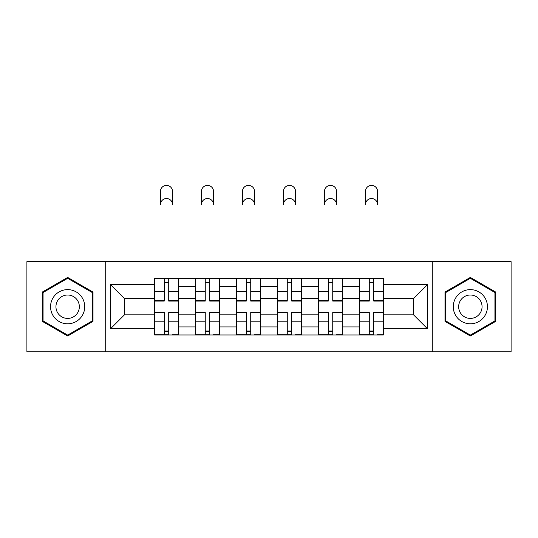 <?xml version="1.0" encoding="UTF-8"?>
<svg xmlns="http://www.w3.org/2000/svg" width="538" height="538" viewBox="0 0 538 538"><rect width="100%" height="100%" fill="white"/><g stroke="black" fill="none" stroke-linecap="round" stroke-linejoin="round"><path stroke-width="0.81" d="M432.767 351.791L511.1 351.791L511.1 261.629L26.9 261.629L26.9 351.791L432.767 351.791L432.767 261.629M195.657 334.966L195.657 286.472L178.313 286.472L178.313 334.966M178.313 286.472L178.313 278.455M195.657 286.472L195.657 278.455M219.316 278.455L219.316 334.966M236.666 334.966L236.666 278.455M260.325 278.455L260.325 334.966M277.675 334.966L277.675 278.455M301.334 278.455L301.334 334.966M318.684 334.966L318.684 278.455M342.343 278.455L342.343 334.966M359.687 334.966L359.687 278.455M359.687 314.858L342.343 314.858M318.684 314.858L301.334 314.858M277.675 314.858L260.325 314.858M236.666 314.858L219.316 314.858M195.657 314.858L178.313 314.858M359.687 298.563L342.343 298.563M318.684 298.563L301.334 298.563M277.675 298.563L260.325 298.563M236.666 298.563L219.316 298.563M195.657 298.563L178.313 298.563M124.426 314.858L154.655 314.858L154.655 298.563L124.426 298.563L124.426 314.858L110.492 328.792L110.492 284.629L154.655 284.629L154.655 298.563M383.345 298.563L383.345 314.858L413.574 314.858L413.574 298.563L383.345 298.563L383.345 278.455L154.655 278.455L154.655 284.629M383.345 284.629L427.508 284.629L427.508 328.792L383.345 328.792L383.345 314.858M154.655 314.858L154.655 334.966L383.345 334.966L383.345 328.792M154.655 328.792L110.492 328.792M105.233 351.791L105.233 261.629M93.013 292.067L67.647 277.42L42.28 292.067L42.28 321.354L67.647 336.001L93.013 321.354L93.013 292.067M495.72 292.067L470.353 277.42L444.987 292.067L444.987 321.354L470.353 336.001L495.72 321.354L495.72 292.067M168.717 331.025L164.245 331.025M164.245 282.396L168.717 282.396M209.726 331.025L205.254 331.025M205.254 282.396L209.726 282.396M250.728 331.025L246.263 331.025M246.263 282.396L250.728 282.396M291.737 331.025L287.272 331.025M287.272 282.396L291.737 282.396M332.746 331.025L328.274 331.025M328.274 282.396L332.746 282.396M373.755 331.025L369.283 331.025M369.283 282.396L373.755 282.396M110.492 284.629L124.426 298.563M413.574 314.858L427.508 328.792M413.574 298.563L427.508 284.629M172.53 204.588A6.046 6.046 0 0 0 166.484 198.542A6.046 6.046 0 0 0 160.438 204.588L160.438 191.441A6.046 6.046 0 0 1 166.484 185.395A6.046 6.046 0 0 1 172.53 191.441L172.53 204.588M168.717 300.5L178.179 300.5L178.179 301.058L168.717 301.058L168.717 278.718L178.179 278.718L172.92 278.718M178.179 300.5L178.179 278.718M164.245 282.134L168.717 282.134M160.042 278.718L154.783 278.718L154.783 301.058L164.245 301.058L164.245 278.718L172.53 278.455M154.783 278.718L164.245 278.718L160.438 278.455M164.245 312.921L154.783 312.921L154.783 312.363L164.245 312.363L164.245 334.703L154.783 334.703L160.042 334.703M154.783 312.921L154.783 334.703M168.717 331.287L164.245 331.287M172.92 334.703L178.179 334.703L178.179 312.363L168.717 312.363L168.717 334.703L160.438 334.703M178.179 334.703L172.53 334.703M213.532 204.588A6.046 6.046 0 0 0 207.486 198.542A6.046 6.046 0 0 0 201.441 204.588L201.441 191.441A6.046 6.046 0 0 1 207.486 185.395A6.046 6.046 0 0 1 213.532 191.441L213.532 204.588M209.726 300.5L219.188 300.5L219.188 301.058L209.726 301.058L209.726 278.718L219.188 278.718L213.929 278.718M219.188 300.5L219.188 278.718M205.254 282.134L209.726 282.134M201.051 278.718L195.792 278.718L195.792 301.058L205.254 301.058L205.254 278.718L213.532 278.455M195.792 278.718L205.254 278.718L201.441 278.455M254.541 204.588A6.046 6.046 0 0 0 248.495 198.542A6.046 6.046 0 0 0 242.45 204.588L242.45 191.441A6.046 6.046 0 0 1 248.495 185.395A6.046 6.046 0 0 1 254.541 191.441L254.541 204.588M250.728 300.5L260.197 300.5L260.197 301.058L250.728 301.058L250.728 278.718L260.197 278.718L254.938 278.718M260.197 300.5L260.197 278.718M246.263 282.134L250.728 282.134M242.053 278.718L236.801 278.718L236.801 301.058L246.263 301.058L246.263 278.718L254.541 278.455M236.801 278.718L246.263 278.718L242.45 278.455M52.845 315.255A17.088 17.088 0 0 0 76.188 321.509A17.088 17.088 0 0 0 82.442 298.166A17.088 17.088 0 0 0 59.099 291.912A17.088 17.088 0 0 0 52.845 315.255M57.512 312.558A11.695 11.695 0 0 0 73.491 316.842A11.695 11.695 0 0 0 77.775 300.863A11.695 11.695 0 0 0 61.796 296.579A11.695 11.695 0 0 0 57.512 312.558M67.647 278.328L92.22 292.517L92.22 320.904L67.647 335.093L43.067 320.904L43.067 292.517L67.647 278.328M455.558 315.255A17.088 17.088 0 0 0 478.901 321.509A17.088 17.088 0 0 0 485.155 298.166A17.088 17.088 0 0 0 461.812 291.912A17.088 17.088 0 0 0 455.558 315.255M460.225 312.558A11.695 11.695 0 0 0 476.204 316.842A11.695 11.695 0 0 0 480.488 300.863A11.695 11.695 0 0 0 464.509 296.579A11.695 11.695 0 0 0 460.225 312.558M470.353 278.328L494.933 292.517L494.933 320.904L470.353 335.093L445.78 320.904L445.78 292.517L470.353 278.328M205.254 312.921L195.792 312.921L195.792 312.363L205.254 312.363L205.254 334.703L195.792 334.703L201.051 334.703M195.792 312.921L195.792 334.703M209.726 331.287L205.254 331.287M213.929 334.703L219.188 334.703L219.188 312.363L209.726 312.363L209.726 334.703L201.441 334.703M219.188 334.703L213.532 334.703M246.263 312.921L236.801 312.921L236.801 312.363L246.263 312.363L246.263 334.703L236.801 334.703L242.053 334.703M236.801 312.921L236.801 334.703M250.728 331.287L246.263 331.287M254.938 334.703L260.197 334.703L260.197 312.363L250.728 312.363L250.728 334.703L242.45 334.703M260.197 334.703L254.541 334.703M295.55 204.588A6.046 6.046 0 0 0 289.505 198.542A6.046 6.046 0 0 0 283.459 204.588L283.459 191.441A6.046 6.046 0 0 1 289.505 185.395A6.046 6.046 0 0 1 295.55 191.441L295.55 204.588M291.737 300.5L301.199 300.5L301.199 301.058L291.737 301.058L291.737 278.718L301.199 278.718L295.947 278.718M301.199 300.5L301.199 278.718M287.272 282.134L291.737 282.134M283.062 278.718L277.803 278.718L277.803 301.058L287.272 301.058L287.272 278.718L295.55 278.455M277.803 278.718L287.272 278.718L283.459 278.455M336.559 204.588A6.046 6.046 0 0 0 330.514 198.542A6.046 6.046 0 0 0 324.468 204.588L324.468 191.441A6.046 6.046 0 0 1 330.514 185.395A6.046 6.046 0 0 1 336.559 191.441L336.559 204.588M332.746 300.5L342.208 300.5L342.208 301.058L332.746 301.058L332.746 278.718L342.208 278.718L336.949 278.718M342.208 300.5L342.208 278.718M328.274 282.134L332.746 282.134M324.071 278.718L318.812 278.718L318.812 301.058L328.274 301.058L328.274 278.718L336.559 278.455M318.812 278.718L328.274 278.718L324.468 278.455M377.562 204.588A6.046 6.046 0 0 0 371.516 198.542A6.046 6.046 0 0 0 365.47 204.588L365.47 191.441A6.046 6.046 0 0 1 371.516 185.395A6.046 6.046 0 0 1 377.562 191.441L377.562 204.588M373.755 300.5L383.217 300.5L383.217 301.058L373.755 301.058L373.755 278.718L383.217 278.718L377.958 278.718M383.217 300.5L383.217 278.718M369.283 282.134L373.755 282.134M365.08 278.718L359.821 278.718L359.821 301.058L369.283 301.058L369.283 278.718L377.562 278.455M359.821 278.718L369.283 278.718L365.47 278.455M287.272 312.921L277.803 312.921L277.803 312.363L287.272 312.363L287.272 334.703L277.803 334.703L283.062 334.703M277.803 312.921L277.803 334.703M291.737 331.287L287.272 331.287M295.947 334.703L301.199 334.703L301.199 312.363L291.737 312.363L291.737 334.703L283.459 334.703M301.199 334.703L295.55 334.703M328.274 312.921L318.812 312.921L318.812 312.363L328.274 312.363L328.274 334.703L318.812 334.703L324.071 334.703M318.812 312.921L318.812 334.703M332.746 331.287L328.274 331.287M336.949 334.703L342.208 334.703L342.208 312.363L332.746 312.363L332.746 334.703L324.468 334.703M342.208 334.703L336.559 334.703M369.283 312.921L359.821 312.921L359.821 312.363L369.283 312.363L369.283 334.703L359.821 334.703L365.08 334.703M359.821 312.921L359.821 334.703M373.755 331.287L369.283 331.287M377.958 334.703L383.217 334.703L383.217 312.363L373.755 312.363L373.755 334.703L365.47 334.703M383.217 334.703L377.562 334.703M318.684 286.472L301.334 286.472M277.675 286.472L260.325 286.472M236.666 286.472L219.316 286.472M359.687 286.472L342.343 286.472M318.684 326.949L301.334 326.949M277.675 326.949L260.325 326.949M236.666 326.949L219.316 326.949M195.657 326.949L178.313 326.949M359.687 326.949L342.343 326.949M168.717 291.63L178.179 291.63M154.783 300.5L164.245 300.5M154.783 291.63L164.245 291.63M164.245 321.791L154.783 321.791M178.179 312.921L168.717 312.921M178.179 321.791L168.717 321.791M209.726 291.63L219.188 291.63M195.792 300.5L205.254 300.5M195.792 291.63L205.254 291.63M250.728 291.63L260.197 291.63M236.801 300.5L246.263 300.5M236.801 291.63L246.263 291.63M205.254 321.791L195.792 321.791M219.188 312.921L209.726 312.921M219.188 321.791L209.726 321.791M246.263 321.791L236.801 321.791M260.197 312.921L250.728 312.921M260.197 321.791L250.728 321.791M291.737 291.63L301.199 291.63M277.803 300.5L287.272 300.5M277.803 291.63L287.272 291.63M332.746 291.63L342.208 291.63M318.812 300.5L328.274 300.5M318.812 291.63L328.274 291.63M373.755 291.63L383.217 291.63M359.821 300.5L369.283 300.5M359.821 291.63L369.283 291.63M287.272 321.791L277.803 321.791M301.199 312.921L291.737 312.921M301.199 321.791L291.737 321.791M328.274 321.791L318.812 321.791M342.208 312.921L332.746 312.921M342.208 321.791L332.746 321.791M369.283 321.791L359.821 321.791M383.217 312.921L373.755 312.921M383.217 321.791L373.755 321.791"/></g></svg>
